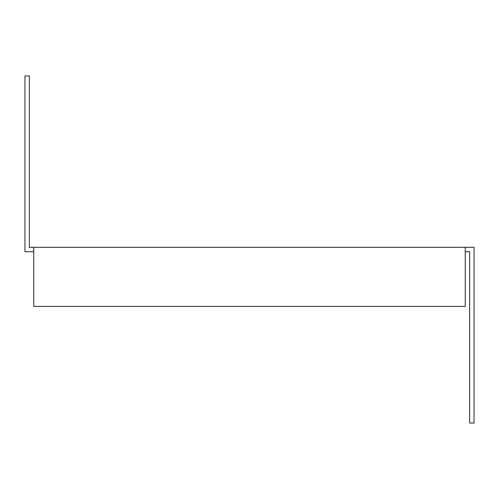 <?xml version="1.0" encoding="UTF-8"?>
<svg xmlns="http://www.w3.org/2000/svg" width="499" height="499" viewBox="0 0 499 499"><rect width="100%" height="100%" fill="white"/><g stroke="black" fill="none" stroke-linecap="round" stroke-linejoin="round"><path stroke-width="0.75" d="M465.243 251.702L469.646 251.702L469.646 423.058L474.05 423.058L474.05 247.298L29.354 247.298L29.354 75.942L24.95 75.942L24.95 251.702L33.757 251.702M465.243 247.298L465.243 306.423L33.757 306.423L33.757 247.298"/></g></svg>
